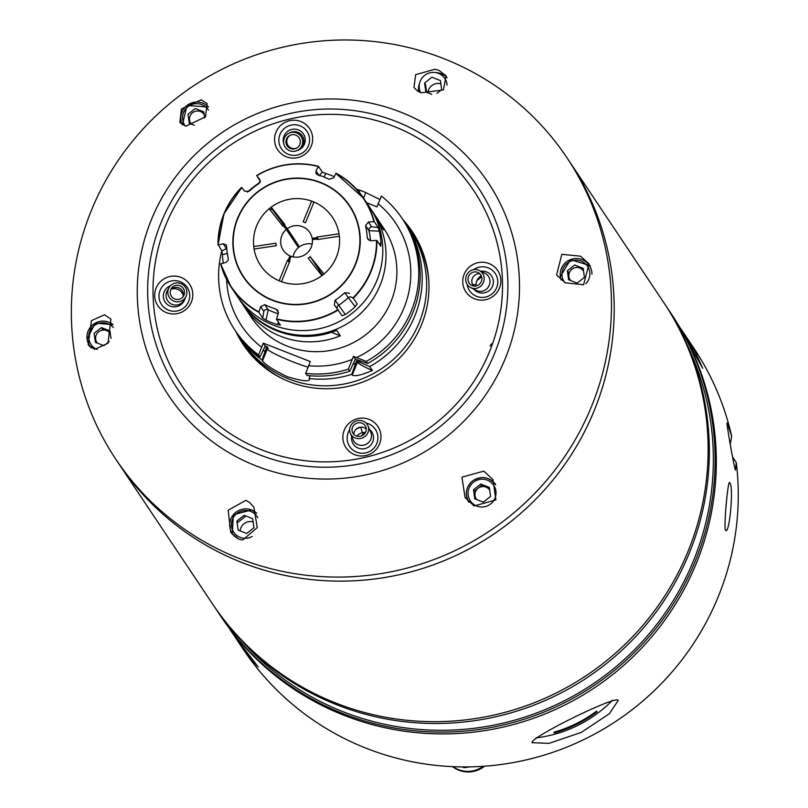 <?xml version="1.0" encoding="UTF-8"?>
<svg xmlns="http://www.w3.org/2000/svg" width="808" height="808" viewBox="0 0 808 808"><rect width="100%" height="100%" fill="white"/><g stroke="black" fill="none" stroke-linecap="round" stroke-linejoin="round"><path stroke-width="1.21" d="M308.161 367.165A25.533 2.464 22.2 0 1 283.315 357.853A25.533 2.464 22.2 0 1 267.276 349.127L266.327 347.703L262.014 360.055A100.546 99.061 146.2 0 1 238.532 335.542L242.966 342.168A100.546 99.061 -33.8 0 0 336.3 385.204A100.546 99.061 -33.8 0 0 419.221 322.634A100.546 99.061 -33.8 0 0 410.141 230.431A100.546 99.061 146.2 0 1 403.879 348.43A100.546 99.061 146.2 0 1 288.749 378.952A100.546 99.061 146.2 0 1 242.966 342.168L245.39 345.794A100.546 99.061 -33.8 0 0 283.749 379.305M428.866 282.315A100.546 99.061 -33.8 0 0 412.565 234.057L405.717 223.796A100.546 99.061 146.2 0 1 369.711 366.569L356.5 360.883L351.753 374.316L352.238 375.053C354.894 376.619 361.6 375.114 372.357 370.529L369.711 366.569M282.548 223.766A77.608 76.467 -33.8 0 0 281.568 224.462M262.014 360.055L262.509 360.792C264.963 364.57 273.195 369.862 287.234 376.68C301.788 381.073 309.242 381.931 309.585 379.245L309.09 378.508L309.979 375.75M356.479 189.102L359.893 190.274A100.546 99.061 146.2 0 1 362.853 191.375A100.546 99.061 146.2 0 1 365.772 192.577L379.972 199.586M404.677 222.281A100.546 99.061 146.2 0 1 405.717 223.796M351.753 374.316A100.546 99.061 146.2 0 1 309.09 378.508M348.299 369.155L349.702 371.256L355.369 359.186L353.49 356.379L348.299 369.155A100.546 99.061 146.2 0 1 305.646 373.357L310.333 361.58L263.267 343.127L261.681 347.268A92.556 91.203 146.2 0 1 226.604 279.437M371.266 209.686A79.79 78.618 146.2 0 1 372.912 212.06A79.79 78.618 146.2 0 1 367.943 305.707A79.79 78.618 146.2 0 1 276.568 329.937A79.79 78.618 146.2 0 1 240.228 300.738A79.79 78.618 146.2 0 1 238.673 298.314M240.228 300.738L240.915 301.758A79.79 78.618 -33.8 0 0 277.245 330.957A79.79 78.618 -33.8 0 0 336.684 330.371L340.32 335.815L331.421 332.32M242.794 304.444A79.79 78.618 -33.8 0 0 244.551 307.202A79.79 78.618 -33.8 0 0 280.881 336.391A79.79 78.618 -33.8 0 0 340.32 335.815M372.912 212.06L373.589 213.08A79.79 78.618 -33.8 0 1 379.901 224.483L383.537 229.927A79.79 78.618 -33.8 0 0 377.225 218.524A79.79 78.618 -33.8 0 0 375.356 215.837M264.802 351.44A92.233 90.88 146.2 0 1 263.378 350.308M266.327 347.703L268.246 348.46A87.769 86.486 146.2 0 1 265.175 346.036L263.267 343.127M221.816 250.763A100.546 99.061 146.2 0 0 235.088 330.381A100.546 99.061 146.2 0 0 258.57 354.894L261.681 347.268M258.57 354.894L259.974 356.995A100.546 99.061 146.2 0 1 236.492 332.472L235.088 330.381M259.974 356.995L265.186 346.006L267.105 346.753L268.246 348.46M349.702 371.256A100.546 99.061 146.2 0 1 307.04 375.447L305.646 373.357M355.369 359.186L367.67 363.499L366.266 361.408L353.49 356.379M366.691 202.757L376.922 206.888L381.386 196.102A100.546 99.061 146.2 0 1 402.263 218.645L403.667 220.736A100.546 99.061 146.2 0 1 367.67 363.499M402.263 218.645A100.546 99.061 146.2 0 1 366.266 361.408M238.532 335.542A100.546 99.061 146.2 0 1 237.532 333.997M360.641 361.115A92.233 90.88 146.2 0 1 359.025 361.873M372.357 370.529A25.533 2.464 22.2 0 1 357.449 362.297L356.5 360.883M355.469 363.408A92.233 90.88 146.2 0 1 353.056 364.347M290.809 257.126L289.961 255.863A15.958 15.726 146.2 0 1 286.315 229.452L297.829 246.682A15.958 15.726 146.2 0 1 298.829 245.895L287.315 228.664A15.958 15.726 146.2 0 1 312.191 238.421L316.908 237.703A20.745 20.442 146.2 0 0 316.797 237.087L339.006 233.754A43.248 42.612 146.2 0 0 313.979 202.02L305.505 222.776A20.745 20.442 146.2 0 0 303.151 221.857L311.625 201.101A43.248 42.612 146.2 0 0 271.175 207.161L284.911 224.584A20.745 20.442 146.2 0 0 284.396 224.957L287.315 228.664M293.051 256.853A15.958 15.726 146.2 0 1 312.161 244.077M323.927 274.053L310.181 256.631A20.745 20.442 146.2 0 1 308.181 258.207L321.917 275.639A43.248 42.612 146.2 0 1 281.467 281.699L289.931 260.944A20.745 20.442 146.2 0 1 289.335 260.742L291.132 256.328A15.958 15.726 146.2 0 0 312.363 239.663L317.079 238.956A20.745 20.442 146.2 0 1 317.14 239.582L339.35 236.259A43.248 42.612 146.2 0 1 323.927 274.053M322.594 275.124L310.181 256.631M322.301 274.76A20.745 20.442 146.2 0 1 321.665 275.316M317.473 239.542L317.079 238.956M289.759 261.368L289.335 260.742M289.274 262.56L287.577 260.014L279.114 280.77A43.248 42.612 146.2 0 1 254.086 249.036L276.296 245.713A20.745 20.442 146.2 0 1 275.952 243.208L253.732 246.541A43.248 42.612 146.2 0 1 269.165 208.737L282.901 226.169A20.745 20.442 146.2 0 1 283.386 225.745L286.315 229.452M254.066 248.904L254.661 248.955M289.961 255.863L288.163 260.277A20.745 20.442 146.2 0 1 287.577 260.014M289.426 262.176L288.163 260.277M270.791 207.444L294.314 239.138M271.003 207.282L272.983 209.959L270.922 207.343M313.565 203.05L313.666 201.889M314.817 239.299L314.039 238.138M315.938 238.37L315.605 239.178M316.393 239.057L315.615 237.906M318.342 239.41L316.797 237.087M312.959 239.572L312.191 238.421M315.979 170.953L316.11 173.649L317.776 174.851A70.7 69.66 146.2 0 1 329.038 179.265L333.623 177.871L336.067 173.215A79.79 78.618 146.2 0 1 363.792 198.415L369.7 207.262A79.79 78.618 146.2 0 1 376.912 280.437A79.79 78.618 146.2 0 1 311.09 330.098A79.79 78.618 146.2 0 1 237.027 295.94L231.118 287.103A79.79 78.618 146.2 0 1 220.624 263.842L225.806 262.499L228.159 260.287L228.28 258.348A70.7 69.66 146.2 0 1 226.634 246.389L226.139 244.854L223.22 243.763L218.029 245.097A79.79 78.618 146.2 0 1 223.907 213.928A79.79 78.618 146.2 0 1 241.582 187.375L244.662 191.203L249.137 191.233A70.7 69.66 146.2 0 1 258.752 183.689L259.994 182.265L259.732 179.386L256.651 175.558A79.79 78.618 146.2 0 1 318.402 166.297L315.979 170.953L318.776 175.144M247.43 192.122L248.218 191.435A79.79 78.618 -33.8 0 1 258.095 183.679L260.519 181.356M260.287 181.002L256.651 175.558C276.084 164.125 296.667 161.034 318.413 166.286L318.251 166.519A79.477 78.305 146.2 0 0 256.793 175.72L256.651 175.558M319.19 175.76L322.301 172.094L318.423 166.297M322.301 172.094L325.826 173.528L324.038 177.023M334.26 176.629A79.79 78.618 -33.8 0 0 325.826 173.528M378.164 227.472L374.286 221.675L368.428 221.998L371.64 226.806L378.164 227.472L379.305 231.209L368.973 230.674L365.559 225.573A70.7 69.66 146.2 0 1 367.216 237.532L369.084 240.319M378.992 243.592L381.002 243.491A79.79 78.618 -33.8 0 0 379.305 231.209M381.002 243.491L380.75 246.218L376.881 240.42A79.79 78.618 146.2 0 1 371.003 271.599A79.79 78.618 146.2 0 1 353.328 298.142L357.197 303.939L353.328 298.142M367.216 237.532L367.761 239.138L371.013 240.744L376.881 240.42M365.559 225.573L368.428 221.998M218.029 245.087L223.907 213.918L241.733 187.547A79.477 78.305 146.2 0 0 224.149 213.958A79.477 78.305 146.2 0 0 218.291 244.965L221.907 250.894L226.432 248.571L223.22 243.763M256.681 225.765A43.248 42.612 146.2 0 1 312.807 201.546A43.248 42.612 146.2 0 1 336.411 257.025A43.248 42.612 146.2 0 1 280.285 281.255A43.248 42.612 146.2 0 1 256.681 225.765M345.299 314.524L342.137 315.766L334.34 304.899L335.098 300.233L345.299 314.524A79.79 78.618 -33.8 0 0 355.166 306.777L344.703 292.688A70.7 69.66 146.2 0 1 335.098 300.233M344.703 292.688L349.561 293.294M357.197 303.939L355.166 306.777M280.386 325.089L276.488 319.221L278.255 313.544L277.821 310.393L276.063 309.07A70.7 69.66 146.2 0 1 264.802 304.656L268.216 309.757L265.994 320.14A79.79 78.618 -33.8 0 0 277.568 324.675L278.356 322.018M265.994 320.14L262.711 318.099L263.822 311.434L260.61 306.626L264.802 304.656M280.366 325.018L277.568 324.675M262.711 318.099L258.843 312.302A79.79 78.618 146.2 0 1 231.118 287.103L220.614 263.832M260.61 306.626L258.843 312.302M220.624 263.842L220.887 263.711A79.477 78.305 146.2 0 0 258.903 311.928M227.341 253.419L222.392 254.722A79.79 78.618 -33.8 0 0 223.341 263.115M222.392 254.722L221.907 250.894M373.922 221.644A79.477 78.305 146.2 0 0 335.896 173.437L363.792 198.415A79.79 78.618 146.2 0 1 374.286 221.675M594.193 410.636A271.296 267.307 146.2 0 1 370.418 579.487A271.296 267.307 146.2 0 1 118.574 463.348L213.716 605.697A271.296 267.307 146.2 0 0 337.249 704.95A271.296 267.307 146.2 0 0 647.925 622.594A271.296 267.307 146.2 0 0 664.832 304.182L663.62 302.374A271.296 267.307 146.2 0 1 688.123 551.167A271.296 267.307 146.2 0 1 464.348 720.019A271.296 267.307 146.2 0 1 212.504 603.889A271.296 267.307 146.2 0 0 336.037 703.142A271.296 267.307 146.2 0 0 646.713 620.776A271.296 267.307 146.2 0 0 663.62 302.374L569.69 161.832A271.296 267.307 146.2 0 1 594.193 410.636M249.874 353.409A215.443 212.272 146.2 0 1 250.339 352.551A215.443 212.272 146.2 0 0 249.874 353.409M321.816 275.508A215.443 212.272 146.2 0 1 322.523 275.043A215.443 212.272 146.2 0 0 321.816 275.508M416.918 241.218A215.443 212.272 146.2 0 1 417.887 241.107A215.443 212.272 146.2 0 0 416.918 241.218M687.265 345.228A269.7 265.741 146.2 0 1 640.077 643.956A269.7 265.741 146.2 0 1 343.451 711.868A269.7 265.741 146.2 0 1 243.056 642.128M667.671 308.515A271.296 267.307 146.2 0 1 670.59 312.797A271.296 267.307 146.2 0 1 653.682 631.21A271.296 267.307 146.2 0 1 343.006 713.565A271.296 267.307 146.2 0 1 219.473 614.312A271.296 267.307 146.2 0 1 216.635 609.979M670.59 312.797L671.802 314.605A271.296 267.307 146.2 0 1 654.894 633.018A271.296 267.307 146.2 0 1 344.218 715.383A271.296 267.307 146.2 0 1 220.685 616.13L219.473 614.312M295.142 240.37A260.125 256.308 -33.8 0 0 294.082 241.087M490.072 346.087A5.262 5.191 146.2 0 1 492.698 343.299M228.159 626.725L233.492 634.714L258.196 666.923L250.833 658.904L237.198 640.249L243.218 649.268A270.983 266.994 -33.8 0 0 494.769 765.267A270.983 266.994 -33.8 0 0 718.282 596.617A270.983 266.994 -33.8 0 0 736.29 462.57L735.472 470.074C733.916 466.913 725.301 417.463 727.351 423.493L731.715 436.36A270.983 266.994 -33.8 0 0 693.809 348.107L682.063 330.543L695.991 353.439L702.728 368.327L678.74 325.563M237.198 640.249L235.138 637.128M532.391 742.845C525.877 739.502 617.009 694.446 618.211 700.425L609.363 713.727L581.225 732.442L548.925 743.37L532.3 742.683M725.473 530.179C723.544 527.341 728.129 477.164 729.786 482.921C733.987 485.921 729.422 536.088 725.473 530.179L725.816 530.422M481.528 276.599A21.543 21.23 146.2 0 1 476.962 280.457M680.72 328.543L682.063 330.543M736.29 462.57L732.523 456.884M730.291 443.834L731.715 436.36M452.935 766.661A26.018 25.634 -33.8 0 0 483.295 766.297M463.388 766.913L463.843 767.6L462.085 766.903M469.468 766.883A29.522 29.088 146.2 0 1 463.843 767.6M452.51 766.64A26.018 25.634 -33.8 0 0 484.568 766.206M452.743 766.651A26.018 25.634 -33.8 0 0 483.871 766.257M536.088 737.724A44.682 7.565 153.9 0 0 539.037 737.482A129.108 129.108 0 0 0 610.06 702.718A44.682 7.565 153.9 0 0 612.212 700.324M597.041 711.818A23.917 4.05 153.9 0 0 596.92 711.424A23.917 4.05 153.9 0 0 596.587 711.141A129.088 127.189 146.2 0 1 553.935 732.22A23.917 4.05 153.9 0 0 554.056 732.614A23.917 4.05 153.9 0 0 554.389 732.896A129.088 127.189 -33.8 0 0 597.041 711.818L592.547 714.04M558.692 730.775L554.389 732.896M239.38 558.54A271.296 267.307 146.2 0 1 115.857 459.287A271.296 267.307 146.2 0 1 132.764 140.875A271.296 267.307 146.2 0 1 443.441 58.509A271.296 267.307 146.2 0 1 566.974 157.772A271.296 267.307 146.2 0 1 550.066 476.185A271.296 267.307 146.2 0 1 239.38 558.54M566.974 157.772L569.69 161.832A271.296 267.307 146.2 0 1 552.783 480.245A271.296 267.307 146.2 0 1 242.097 562.6A271.296 267.307 146.2 0 1 118.574 463.348L115.857 459.287M104.535 314.797L91.445 320.645L88.203 344.864L94.698 349.339L107.989 343.249L110.918 319.12L104.535 314.797M201.121 99.818L181.426 108.928L179.861 122.513L185.83 126.21L205.484 116.837L207.131 103.575L201.121 99.818M434.856 69.246L415.676 74.669L413.979 87.476L417.484 90.95L421.059 92.829L443.41 89.91L446.127 75.841L438.996 70.407L434.856 69.246M238.784 539.108L242.743 539.986L257.247 527.594L253.853 507.141L249.551 502.475L245.814 500.354L228.129 510.252L230.805 532.401L238.784 539.108M393.789 126.341A175.548 172.963 146.2 0 1 473.72 190.557A175.548 172.963 146.2 0 1 462.782 396.597A175.548 172.963 146.2 0 1 261.752 449.884A175.548 172.963 146.2 0 1 181.82 385.658A175.548 172.963 146.2 0 1 192.758 179.629A175.548 172.963 146.2 0 1 393.789 126.341M565.297 282.81L583.578 284.769L589.042 263.842L580.427 256.176L561.843 254.338L556.571 274.983L565.297 282.81M590.234 265.862A16.594 16.352 -33.8 0 0 588.163 263.903M447.147 77.74A16.594 16.352 -33.8 0 0 435.694 72.579M474.155 505.939L495.91 499.899L492.981 479.609L483.83 471.155L461.924 477.154L465.055 497.566L474.155 505.939M495.264 483.79A16.594 16.352 -33.8 0 0 494.304 482.952M440.865 83.8A10.211 10.06 -33.8 0 0 427.866 92.779M253.136 521.907A10.211 10.06 -33.8 0 0 240.138 530.886M476.225 498.809A10.847 10.696 -33.8 0 0 476.144 499.354M190.698 123.281A10.847 10.696 -33.8 0 0 190.627 123.826M467.973 500.556A16.594 16.352 -33.8 0 0 468.286 501.526M231.351 531.846A16.594 16.352 -33.8 0 0 232.34 534.411M88.587 344.077A16.594 16.352 -33.8 0 0 89.496 346.47M419.504 83.396A16.594 16.352 -33.8 0 0 418.625 91.668M369.478 429.381A11.059 10.898 146.2 0 1 364.964 448.602A11.059 10.898 146.2 0 1 351.652 436.401M365.448 432.452A9.514 8.969 -23.2 0 0 362.337 432.694A9.514 8.969 -23.2 0 0 356.884 436.128M362.055 427.169A9.575 9.029 -23.2 0 0 360.095 427.442A9.575 9.029 -23.2 0 0 355.389 430.028M350.339 433.341L353.217 440.047A9.575 9.029 -23.2 0 0 363.943 445.107A9.575 9.029 -23.2 0 0 370.811 432.492L367.933 425.786A9.575 9.029 -23.2 0 0 357.207 420.726A9.575 9.029 -23.2 0 0 350.339 433.341A9.575 9.029 -23.2 0 0 361.055 438.391A9.575 9.029 -23.2 0 0 367.933 425.786M357.691 422.927A7.181 6.767 -23.2 0 0 352.53 432.391A7.181 6.767 -23.2 0 0 360.58 436.189A7.181 6.767 -23.2 0 0 365.731 426.725A7.181 6.767 -23.2 0 0 357.691 422.927M366.246 429.109A7.181 6.767 -23.2 0 0 353.914 434.411M185.083 298.233A11.059 10.898 146.2 0 1 163.347 296.425A11.059 10.898 146.2 0 1 170.438 285.759M183.335 295.385A9.514 9.383 28.2 0 0 171.538 289.052M168.923 287.84L167.185 291.062A9.575 9.444 28.2 0 0 173.468 304.798A9.575 9.444 28.2 0 0 184.062 300.121L185.79 296.9A9.575 9.444 28.2 0 0 179.517 283.164A9.575 9.444 28.2 0 0 167.822 292.546A9.575 9.444 28.2 0 0 185.79 296.9M184.517 292.223A7.181 7.08 28.2 0 0 171.033 288.971A7.181 7.08 28.2 0 0 175.74 299.263A7.181 7.08 28.2 0 0 184.517 292.223M183.022 296.778A7.181 7.08 28.2 0 0 170.559 290.082M283.78 143.683A11.059 10.898 146.2 0 1 291.779 129.442A11.059 10.898 146.2 0 1 304.949 137.491A11.059 10.898 146.2 0 1 296.688 150.712M297.384 150.399L298.596 149.803A9.575 9.555 -116.2 0 0 292.122 131.906A9.575 9.555 -116.2 0 0 290.133 132.623L288.921 133.219A9.575 9.555 -116.2 0 0 295.395 151.116A9.575 9.555 -116.2 0 0 302.142 138.562A9.575 9.555 -116.2 0 0 288.921 133.219M294.829 148.793A7.181 7.171 -116.2 0 0 299.899 139.37A7.181 7.171 -116.2 0 0 289.981 135.36A7.181 7.171 -116.2 0 0 294.829 148.793M290.385 135.178A7.181 7.171 -116.2 0 0 295.627 148.399A7.181 7.171 -116.2 0 0 296.718 148.036M480.911 271.276A11.059 10.898 146.2 0 1 486.285 292.284A11.059 10.898 146.2 0 1 473.912 289.183M481.235 275.821A9.514 9.09 -63.6 0 0 476.215 285.941M470.67 287.577L476.498 290.466A9.575 9.141 -63.6 0 0 489.981 281.234A9.575 9.141 -63.6 0 0 485.012 273.316L479.184 270.417A9.575 9.141 -63.6 0 0 465.701 279.659A9.575 9.141 -63.6 0 0 470.67 287.577A9.575 9.141 -63.6 0 0 484.154 278.346A9.575 9.141 -63.6 0 0 479.184 270.417M468.014 279.497A7.181 6.858 -63.6 0 0 471.741 285.436A7.181 6.858 -63.6 0 0 481.851 278.507A7.181 6.858 -63.6 0 0 478.124 272.569A7.181 6.858 -63.6 0 0 468.014 279.497M479.871 273.831A7.181 6.858 -63.6 0 0 473.811 286.062M379.568 443.976A19.15 18.867 -33.8 0 0 369.125 419.403A19.15 18.867 -33.8 0 0 344.269 430.129A19.15 18.867 -33.8 0 0 354.712 454.702A19.15 18.867 -33.8 0 0 379.568 443.976M366.014 423.008A15.463 15.241 146.2 0 1 376.781 443.552A15.463 15.241 146.2 0 1 356.712 452.207A15.463 15.241 146.2 0 1 349.642 429.745M311.272 146.086A19.15 18.867 -33.8 0 0 300.818 121.523A19.15 18.867 -33.8 0 0 275.962 132.249A19.15 18.867 -33.8 0 0 286.416 156.813A19.15 18.867 -33.8 0 0 311.272 146.086M279.972 134.482A15.463 15.241 146.2 0 1 300.041 125.826A15.463 15.241 146.2 0 1 308.474 145.662A15.463 15.241 146.2 0 1 288.406 154.328A15.463 15.241 146.2 0 1 279.972 134.482M499.445 288.113A19.15 18.867 -33.8 0 0 488.991 263.539A19.15 18.867 -33.8 0 0 464.146 274.276A19.15 18.867 -33.8 0 0 474.589 298.839A19.15 18.867 -33.8 0 0 499.445 288.113M473.589 269.67A15.463 15.241 146.2 0 1 496.657 287.688A15.463 15.241 146.2 0 1 467.145 284.386M191.395 301.95A19.15 18.867 -33.8 0 0 180.942 277.376A19.15 18.867 -33.8 0 0 156.096 288.113A19.15 18.867 -33.8 0 0 166.539 312.676A19.15 18.867 -33.8 0 0 191.395 301.95M160.095 290.345A15.463 15.241 146.2 0 1 180.164 281.689A15.463 15.241 146.2 0 1 188.607 301.525A15.463 15.241 146.2 0 1 168.529 310.191A15.463 15.241 146.2 0 1 160.095 290.345M404.172 221.493A101.657 100.162 146.2 0 1 412.807 232.421M403.131 219.928A101.657 100.162 146.2 0 1 412.282 231.623A101.657 100.162 146.2 0 1 421.463 324.846A101.657 100.162 146.2 0 1 337.613 388.113A101.657 100.162 146.2 0 1 243.248 344.602A101.657 100.162 146.2 0 1 235.946 331.664M243.784 345.39A101.657 100.162 146.2 0 1 236.996 333.229M489.567 351.551A175.548 172.963 146.2 0 1 261.752 449.884A175.548 172.963 146.2 0 1 165.963 224.674A175.548 172.963 146.2 0 1 393.789 126.341A175.548 172.963 146.2 0 1 489.567 351.551M239.885 539.481A15.958 15.726 146.2 0 1 233.31 514.827A15.958 15.726 146.2 0 1 251.551 509.939M251.601 509.959A15.958 15.726 146.2 0 1 256.793 513.302L251.581 509.939L233.31 514.787L232.33 533.533M252.692 518.685L253.944 527.735L246.672 533.452L238.148 530.109L236.896 521.049L244.167 515.342L252.692 518.685M244.167 515.342L245.077 516.696L237.804 522.412L236.896 521.049M87.092 339.219A15.958 15.726 146.2 0 1 113.059 324.664L95.162 323.139L87.092 339.239L89.577 345.763A15.958 15.726 146.2 0 1 87.102 339.259M91.445 348.056A15.958 15.726 146.2 0 1 89.577 345.763M110.979 338.461L109.938 330.916L101.404 327.573L94.132 333.28L95.384 342.339L103.909 345.683L109.302 341.451M110.08 331.977L102.313 328.937L101.404 327.573M110.312 333.664A8.009 7.898 -33.8 0 0 95.667 339.168A8.009 7.898 -33.8 0 0 97.435 343.147M431.785 94.314L425.866 91.991L424.614 82.941L431.896 77.225L440.421 80.568L441.673 89.627L436.997 93.294M426.634 92.294L425.523 84.295L424.614 82.941M447.087 85.123A14.039 13.837 -33.8 0 0 422.897 76.972A14.039 13.837 -33.8 0 0 420.635 92.657M560.348 276.679A15.958 15.726 146.2 0 0 561.207 280.053L560.338 276.659A15.958 15.726 146.2 0 1 589.355 265.448A15.958 15.726 146.2 0 1 591.971 274.114M567.378 270.71L568.63 279.76L577.154 283.103L584.426 277.397L583.184 268.337L574.65 264.994L567.378 270.71L568.287 272.064L569.388 280.063M583.558 271.094A8.009 7.898 -33.8 0 0 568.913 276.589A8.009 7.898 -33.8 0 0 570.68 280.568M468.842 502.061A15.958 15.726 146.2 0 1 472.488 481.033A15.958 15.726 146.2 0 1 495.688 484.8M480.79 484.053L489.315 487.396L490.567 496.445L483.295 502.162L474.771 498.819L473.518 489.759L480.79 484.053L481.699 485.416L489.466 488.456M481.699 485.416L474.427 491.123L473.518 489.759M489.699 490.143A8.009 7.898 -33.8 0 0 478.063 488.264A8.009 7.898 -33.8 0 0 476.821 499.627M182.416 124.937A15.958 15.726 146.2 0 1 208.434 107.03L186.951 105.474L182.416 124.937M204.636 117.938L203.798 111.858L195.273 108.514L187.991 114.231L189.244 123.281L194.314 125.27M204.182 114.615A8.009 7.898 -33.8 0 0 192.546 112.736A8.009 7.898 -33.8 0 0 191.304 124.089M363.964 432.442A126.078 124.22 -33.8 0 0 361.883 435.744M271.73 208.747A79.79 78.618 -33.8 0 0 270.104 209.939M244.551 307.202L251.126 317.039A79.79 78.618 -33.8 0 0 287.456 346.228A79.79 78.618 -33.8 0 0 378.831 322.008A79.79 78.618 -33.8 0 0 383.8 228.361L377.225 218.524M352.308 359.348A92.556 91.203 146.2 0 1 308.757 365.731M378.245 203.808A92.556 91.203 146.2 0 1 356.449 357.56M262.509 360.792L267.276 349.127M359.893 190.274L359.126 192.142M365.772 192.577L363.539 198.041M352.238 375.053L357.449 362.297M237.582 218.291A63.983 63.044 146.2 0 1 320.614 182.446A63.983 63.044 146.2 0 1 355.53 264.529A63.983 63.044 146.2 0 1 272.488 300.374A63.983 63.044 146.2 0 1 237.582 218.291M376.508 240.39A79.477 78.305 146.2 0 1 370.66 271.397A79.477 78.305 146.2 0 1 353.076 297.809M237.865 218.392A63.66 62.731 146.2 0 1 320.483 182.729A63.66 62.731 146.2 0 1 355.227 264.408A63.66 62.731 146.2 0 1 272.599 300.071A63.66 62.731 146.2 0 1 237.865 218.392M370.498 240.733A70.7 69.66 -33.8 0 0 368.973 230.674A3.192 3.141 146.2 0 1 371.64 226.806M352.783 298.101A3.192 3.141 146.2 0 0 348.107 297.788A70.7 69.66 -33.8 0 1 338.501 305.323A3.192 3.141 -33.8 0 0 337.077 308.434M338.017 309.636A79.477 78.305 146.2 0 1 276.558 318.847M338.259 309.959A79.79 78.618 146.2 0 1 276.488 319.221M278.184 313.777A70.7 69.66 -33.8 0 1 268.216 309.757A3.192 3.141 -33.8 0 0 263.822 311.434M278.427 312.605L276.063 309.07M256.166 465.953A192.001 189.173 146.2 0 1 151.409 219.635A192.001 189.173 146.2 0 1 400.576 112.08A192.001 189.173 146.2 0 1 505.343 358.399A192.001 189.173 146.2 0 1 256.166 465.953M395.819 121.362A180.942 178.285 -33.8 0 0 160.994 222.725A180.942 178.285 -33.8 0 0 259.721 454.854A180.942 178.285 -33.8 0 0 494.546 353.5A180.942 178.285 -33.8 0 0 395.819 121.362M362.337 432.694A12.766 0.768 76.5 0 0 360.661 427.321M476.104 284.78A12.766 1.858 -1.8 0 1 472.609 284.406M257.803 517.766A14.039 13.837 -33.8 0 0 232.472 519.322A14.039 13.837 -33.8 0 0 252.126 536.502M113.352 327.523A14.039 13.837 -33.8 0 0 88.809 338.704A14.039 13.837 -33.8 0 0 97.233 349.511M585.871 283.659A14.039 13.837 -33.8 0 0 574.003 260.307A14.039 13.837 -33.8 0 0 564.651 282.446M473.468 482.235A14.039 13.837 -33.8 0 0 470.993 501.778A14.039 13.837 -33.8 0 0 490.608 503.97A14.039 13.837 -33.8 0 0 493.092 484.436A14.039 13.837 -33.8 0 0 473.468 482.235M208.393 110.07A14.039 13.837 -33.8 0 0 187.951 106.707A14.039 13.837 -33.8 0 0 185.375 126.109M271.841 208.898L270.226 210.08M313.605 238.198L314.383 239.36M589.355 265.448L570.488 259.59L560.338 276.659M468.953 502.243C464.6 494.324 465.772 487.244 472.468 481.002C481.235 475.538 488.911 476.71 495.496 484.507"/></g></svg>
